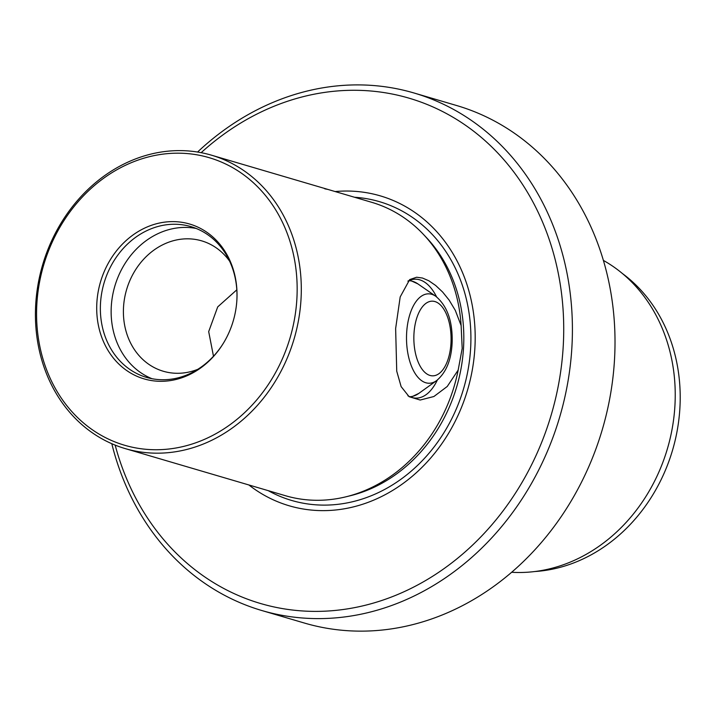 <?xml version="1.0" encoding="UTF-8"?>
<svg xmlns="http://www.w3.org/2000/svg" width="716" height="716" viewBox="0 0 716 716"><rect width="100%" height="100%" fill="white"/><g stroke="black" fill="none" stroke-linecap="round" stroke-linejoin="round"><path stroke-width="1.07" d="M125.228 448.601A152.911 131.073 -73.6 0 1 35.8 303.092A152.911 131.073 106.4 0 1 211.506 155.193A152.911 131.073 106.4 0 1 300.926 300.702A152.911 131.073 -73.6 0 1 125.228 448.601L285.398 495.705A152.911 131.073 106.4 0 0 345.998 496.797A152.911 131.073 106.4 0 0 458.177 370.065L447.24 386.479L433.896 396.512L420.185 400.038L409.131 396.7L401.13 386.613L396.736 371.183L395.635 328.555L400.19 296.925L409.677 279.598L416.623 277.226L422.476 278.032L428.777 280.744L435.668 285.478L442.64 292.047L449.075 300.022L455.278 310.332L461.131 325.574A152.911 131.073 -73.6 0 0 423.219 234.177A152.911 131.073 -73.6 0 0 371.676 202.297L211.506 155.193M324.796 188.818L327.91 189.427M414.009 92.991L456.62 105.521A269.726 231.196 106.4 0 1 614.346 362.18A269.726 231.196 -73.6 0 1 304.434 623.054L261.823 610.524A269.726 231.196 -73.6 0 0 571.744 349.65A269.726 231.196 106.4 0 0 414.009 92.991A269.726 231.196 106.4 0 0 197.571 152.043M115.16 445.119A263.354 225.737 -73.6 0 0 358.886 606.747A263.354 225.737 -73.6 0 0 563.071 348.773A263.354 225.737 -73.6 0 0 446.874 113.79A263.354 225.737 -73.6 0 0 201.151 152.678M296.791 300.29A149.877 128.468 -73.6 0 0 176.709 153.179A149.877 128.468 -73.6 0 0 36.937 302.626A149.877 128.468 106.4 0 0 157.01 449.738A149.877 128.468 106.4 0 0 296.791 300.29M151.98 378.701A78.581 67.358 106.4 0 1 111.329 305.777A78.581 67.358 -73.6 0 1 196.157 228.449M197.795 369.313A67.966 58.256 106.4 0 1 163.311 371.255A67.966 58.256 106.4 0 1 123.564 306.582A67.966 58.256 -73.6 0 1 201.661 240.853A67.966 58.256 -73.6 0 1 229.603 261.143M236.924 299.064A78.581 67.358 106.4 0 0 190.85 226.605A78.581 67.358 106.4 0 0 100.553 302.608A78.581 67.358 -73.6 0 0 146.511 377.386A78.581 67.358 -73.6 0 0 224.484 341.398M96.902 302.089A80.702 69.175 -73.6 0 0 143.236 378.63A80.702 69.175 -73.6 0 0 224.323 341.657A80.702 69.175 -73.6 0 0 236.826 300.827A80.702 69.175 106.4 0 0 236.942 298.76A80.702 69.175 106.4 0 0 171.258 221.629A80.702 69.175 106.4 0 0 96.902 302.089M213.484 356.228L208.687 331.615L217.709 306.895L236.817 289.819M461.131 325.574L462.187 348.415L458.177 370.065M437.333 380.053A59.464 29.642 -90.5 0 1 416.309 398.114A59.464 29.642 -90.5 0 1 407.878 395.742M248.873 484.965A161.512 138.448 -73.6 0 0 391.831 490.916A161.512 138.448 -73.6 0 0 474.789 349.569A161.512 138.448 -73.6 0 0 335.151 191.557M603.391 260.409A165.656 142.001 -73.6 0 1 668.789 443.839A165.656 142.001 -73.6 0 1 520.326 572.496A165.656 142.001 106.4 0 1 511.68 572.272M622.446 273.557A162.684 139.45 106.4 0 1 672.557 450.158A162.684 139.45 106.4 0 1 534.825 571.529M436.581 296.871A59.464 29.642 89.5 0 0 415.244 279.186A59.464 29.642 89.5 0 0 407.887 281.12M111.803 443.714A269.726 231.196 -73.6 0 0 261.823 610.524M423.219 234.177L426.163 237.291A150.512 129.014 106.4 0 1 463.449 349.122A150.512 129.014 106.4 0 1 350.16 495.776L345.998 496.797M354.51 197.249A155.712 133.471 106.4 0 1 470.528 349.838A155.712 133.471 106.4 0 1 268.231 490.657M436.563 380.635C446.202 372.589 451.402 359.853 452.145 342.427C452.727 321.395 447.285 306.018 435.802 296.299A44.696 22.277 89.5 0 0 406.581 334.318A44.696 22.277 89.5 0 0 436.563 380.635L418.86 393.37A58.032 28.926 89.5 0 1 409.812 396.727M451.026 342.024A37.339 18.616 89.5 0 0 433.968 301.329A37.339 18.616 89.5 0 0 413.911 334.981A37.339 18.616 89.5 0 0 430.969 375.676A37.339 18.616 89.5 0 0 451.026 342.024M435.802 296.299L417.875 283.885A58.032 28.926 89.5 0 0 408.764 280.69M409.892 280.216L417.875 283.885M410.948 397.183L418.86 393.37"/></g></svg>
